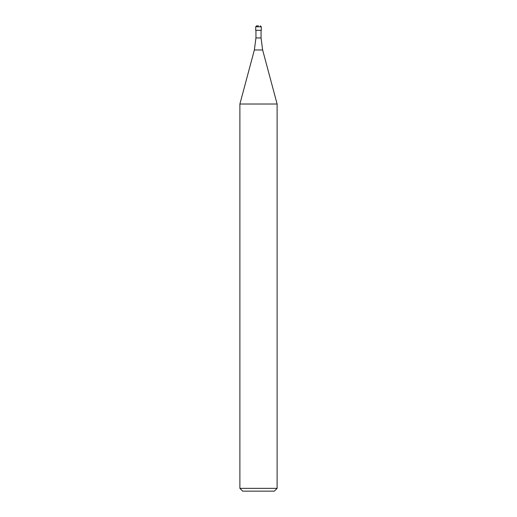 <?xml version="1.0" encoding="UTF-8"?>
<svg xmlns="http://www.w3.org/2000/svg" width="517" height="517" viewBox="0 0 517 517"><rect width="100%" height="100%" fill="white"/><g stroke="black" fill="none" stroke-linecap="round" stroke-linejoin="round"><path stroke-width="0.39" stroke-dasharray="2.58 1.94" d="M261.292 30.316L255.708 30.316M277.112 104.02L239.888 104.02L277.112 104.02M277.112 488.358L239.888 488.358M274.32 491.15L242.68 491.15M261.059 37.948L255.941 37.948M262.642 49.981L254.358 49.981M261.292 26.781L255.708 26.781"/><path stroke-width="0.78" d="M254.358 49.981L255.941 37.948L261.059 37.948L262.642 49.981L254.358 49.981L239.888 104.02L277.112 104.02L277.112 488.358L239.888 488.358L242.68 491.15L274.32 491.15L277.112 488.358M239.888 488.358L239.888 104.02L277.112 104.02L262.642 49.981M258.5 25.85L256.639 25.85L258.5 25.85M261.292 26.781L255.708 26.781L255.708 30.316L261.292 30.316L261.292 26.781L260.361 25.85M261.059 30.316L261.059 37.948M255.941 30.316L255.941 37.948M255.708 26.781L256.639 25.85"/></g></svg>
